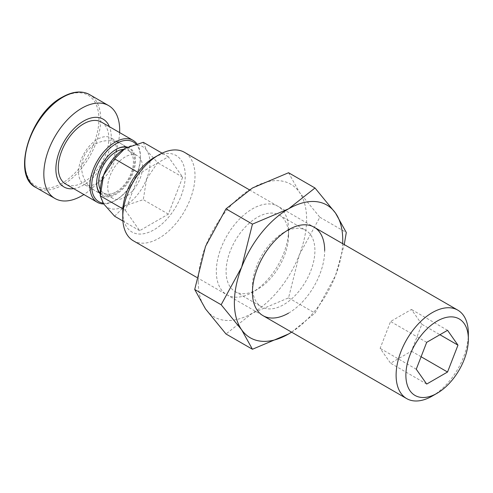 <?xml version="1.0" encoding="UTF-8"?>
<svg xmlns="http://www.w3.org/2000/svg" width="493" height="493" viewBox="0 0 493 493"><rect width="100%" height="100%" fill="white"/><g stroke="black" fill="none" stroke-linecap="round" stroke-linejoin="round"><path stroke-width="0.37" stroke-dasharray="2.46 1.85" d="M119.626 132.599A53.638 30.967 -60 0 1 83.872 194.538M73.66 188.64A39.15 22.604 120 0 0 111.252 137.085A39.15 22.604 120 0 0 109.415 126.701M101.447 122.098A35.761 20.644 -60 0 1 108.854 138.471A35.761 20.644 -60 0 1 93.245 174.454A35.761 20.644 -60 0 1 65.686 184.037M103.166 203.178A34.485 19.911 120 0 0 116.077 199.992A34.485 19.911 120 0 0 140.456 157.76L140.456 156.719A35.761 20.644 -60 0 1 115.171 200.515A35.761 20.644 -60 0 1 103.709 203.96M116.508 150.186A26.819 15.486 -60 0 1 104.799 177.178A26.819 15.486 -60 0 1 84.13 184.364A26.819 15.486 -60 0 1 78.578 172.088A26.819 15.486 -60 0 1 90.281 145.096A26.819 15.486 -60 0 1 110.95 137.911A26.819 15.486 -60 0 1 116.508 150.186M96.659 182.786A26.819 15.486 -60 0 1 96.659 182.527A26.819 15.486 -60 0 1 115.627 149.681A26.819 15.486 -60 0 1 115.849 149.552M126.837 147.444A26.819 15.486 -60 0 1 129.037 148.35A26.819 15.486 -60 0 1 134.589 160.626A26.819 15.486 -60 0 1 122.88 187.617A26.819 15.486 -60 0 1 102.217 194.803A26.819 15.486 -60 0 1 100.27 193.299M127.502 147.111A27.46 15.856 -60 0 1 135.489 160.626A27.46 15.856 -60 0 1 121.999 189.768A27.46 15.856 -60 0 1 100.27 193.983M96.659 182.527L96.659 183.045M136.851 143.771A35.761 20.644 -60 0 1 140.456 156.719M140.456 157.76A34.485 19.911 120 0 0 135.926 144.024M133.35 240.8A51.087 29.494 120 0 0 172.716 227.113A51.087 29.494 120 0 0 195.012 175.699A51.087 29.494 120 0 0 184.437 152.319M122.769 211.768A44.173 25.5 120 0 0 154.007 229.8A44.173 25.5 120 0 0 185.239 175.699A44.173 25.5 120 0 0 154.007 157.668M114.61 216.224L125.105 205.729A35.12 20.275 -60 0 1 103.598 203.806A35.12 20.275 -60 0 1 100.27 191.389M146.612 178.971L157.624 162.715L146.612 150.297A35.12 20.275 -60 0 1 149.94 162.715A35.12 20.275 -60 0 1 146.612 178.971A35.12 20.275 -60 0 1 125.105 205.729L143.284 199.665L146.612 178.971M142.489 167.016A24.582 14.192 120 0 0 137.399 155.757A24.582 14.192 120 0 0 118.456 162.345A24.582 14.192 120 0 0 107.721 187.087A24.582 14.192 120 0 0 112.817 198.34A24.582 14.192 120 0 0 131.76 191.759A24.582 14.192 120 0 0 142.489 167.016M123.441 149.404A24.582 14.192 -60 0 1 128.371 150.544A24.582 14.192 -60 0 1 133.461 161.803A24.582 14.192 -60 0 1 122.726 186.539A24.582 14.192 -60 0 1 103.783 193.127A24.582 14.192 -60 0 1 100.326 189.429M116.077 191.906A24.582 14.192 120 0 0 131.557 153.779A24.582 14.192 120 0 0 116.077 151.77A24.582 14.192 120 0 0 99.173 176.907A24.582 14.192 120 0 0 108.177 194.273A24.582 14.192 120 0 0 116.077 191.906M421.848 324.289L411.421 309.456L390.567 321.498L380.14 348.372L390.567 363.205L411.421 351.17L421.848 324.289L439.91 334.716M447.545 330.31L411.421 309.456M426.685 342.352L390.567 321.498M416.258 369.226L380.14 348.372M426.685 384.065L390.567 363.205M421.102 356.753L411.421 351.17M125.105 148.375A35.12 20.275 -60 0 1 146.612 150.297L143.284 142.317M125.327 210.289L139.667 230.687L168.341 214.135L182.681 177.178L168.341 156.78L139.667 173.339L125.327 210.289L122.868 208.872M139.667 173.339L137.8 172.26M139.667 230.687L122.911 221.018M168.341 214.135L143.284 199.665M168.341 156.78L162.086 153.169M182.681 177.178L157.624 162.715M432.225 396.076A51.087 29.494 120 0 0 468.35 333.508M288.559 235.352A44.173 25.5 120 0 0 279.414 215.133A44.173 25.5 120 0 0 245.372 226.965A44.173 25.5 120 0 0 226.09 271.421A44.173 25.5 120 0 0 235.241 291.64A44.173 25.5 120 0 0 257.328 289.453A44.173 25.5 120 0 0 288.559 235.352L288.559 229.713A51.087 29.494 120 0 0 252.441 208.853A51.087 29.494 120 0 0 216.316 271.421A51.087 29.494 120 0 0 252.441 292.275A51.087 29.494 120 0 0 288.559 229.713L283.672 232.53A44.173 25.5 120 0 0 252.441 286.63L252.441 292.275L257.328 289.453M252.441 286.63A44.173 25.5 120 0 0 261.586 306.856A44.173 25.5 120 0 0 295.627 295.017A44.173 25.5 120 0 0 314.91 250.567A44.173 25.5 120 0 0 305.759 230.342A44.173 25.5 120 0 0 283.672 232.53M291.609 332.171L315.002 313.129L335.486 275.612A76.625 44.241 120 0 0 342.66 243.665M291.579 332.146A76.625 44.241 120 0 0 335.486 275.612L344.25 244.583M198.254 281.848A76.625 44.241 120 0 0 205.513 308.938A76.625 44.241 120 0 0 252.441 313.129A76.625 44.241 120 0 0 299.362 254.758A76.625 44.241 120 0 0 306.621 219.28A76.625 44.241 120 0 0 299.362 192.19A76.625 44.241 120 0 0 252.441 187.999A76.625 44.241 120 0 0 205.513 246.377A76.625 44.241 120 0 0 198.254 281.848M288.559 172.735L299.362 192.19L319.846 217.24L299.362 254.758L288.559 297.864L252.441 313.129L225.997 333.989M288.559 313.129A51.087 29.494 120 0 0 324.684 250.567M319.846 217.24L346.289 232.505M288.559 297.864L315.002 313.129M35.977 187.531A53.638 30.967 120 0 0 62.796 184.875A53.638 30.967 120 0 0 100.726 119.177A53.638 30.967 120 0 0 89.615 94.625M61.89 183.31A52.363 30.233 -60 0 1 24.866 161.932A52.363 30.233 -60 0 1 61.89 97.799A52.363 30.233 -60 0 1 98.92 119.177A52.363 30.233 -60 0 1 61.89 183.31M116.077 199.992L115.171 200.515M129.037 148.35L110.95 137.911M115.627 149.681L116.077 149.416M102.217 194.803L84.13 184.364M249.39 189.817L314.103 227.181M137.399 155.757L128.371 150.544M131.557 153.779A26.819 26.819 0 0 0 126.522 147.604M126.165 147.29A26.819 26.819 0 0 0 85.264 154.05A26.819 26.819 0 0 0 99.857 192.849M100.27 192.985A26.819 26.819 0 0 0 108.177 194.273M112.817 198.34L103.783 193.127M196.75 277.399L263.022 315.662M279.414 215.133L305.759 230.342M235.241 291.64L261.586 306.856"/><path stroke-width="0.74" d="M83.872 194.538A53.638 30.967 -60 0 1 54.939 198.476A53.638 30.967 -60 0 1 43.828 173.924A53.638 30.967 -60 0 1 67.245 119.941A53.638 30.967 -60 0 1 108.577 105.57A53.638 30.967 -60 0 1 119.688 130.127A53.638 30.967 -60 0 1 119.626 132.599M109.415 126.701A39.15 22.604 120 0 0 78.529 124.544A39.15 22.604 120 0 0 55.882 169.05A39.15 22.604 120 0 0 73.66 188.64M103.709 203.96A35.761 20.644 -60 0 1 97.294 202.284L65.686 184.037A35.761 20.644 -60 0 1 58.279 167.663A35.761 20.644 -60 0 1 73.888 131.68A35.761 20.644 -60 0 1 101.447 122.098L133.055 140.345A35.761 20.644 -60 0 1 136.851 143.771M97.294 202.284A35.761 20.644 -60 0 1 89.886 185.916A35.761 20.644 -60 0 1 105.496 149.927A35.761 20.644 -60 0 1 133.055 140.345M135.926 144.024A34.485 19.911 120 0 0 108.639 149.317A34.485 19.911 120 0 0 91.692 185.916A34.485 19.911 120 0 0 103.166 203.178M115.849 149.552A26.819 15.486 -60 0 1 126.837 147.444M100.27 193.983A27.46 15.856 -60 0 1 96.659 183.045A27.46 15.856 -60 0 1 116.077 149.416A27.46 15.856 -60 0 1 127.502 147.111M100.27 193.299A26.819 15.486 -60 0 1 96.659 182.786M314.103 227.181L457.769 310.122A51.087 29.494 120 0 1 468.35 333.508L468.35 339.153A44.173 25.5 120 0 0 437.112 321.122A44.173 25.5 120 0 0 405.881 375.222A44.173 25.5 120 0 0 437.118 393.254A44.173 25.5 120 0 0 468.35 339.153M457.769 310.122A51.087 29.494 120 0 0 418.403 323.809A51.087 29.494 120 0 0 396.107 375.222A51.087 29.494 120 0 0 406.688 398.609A51.087 29.494 120 0 0 432.225 396.076L437.118 393.254M249.39 189.817L184.437 152.319A51.087 29.494 120 0 0 158.894 154.845A51.087 29.494 120 0 0 122.769 217.413L122.769 211.768A44.173 25.5 120 0 1 154.007 157.668L158.894 154.845M162.086 153.169L143.284 142.317L125.105 148.375L114.61 158.869L103.598 175.132A35.12 20.275 -60 0 0 100.27 191.389L100.27 195.826L103.598 203.806L114.61 216.224L122.911 221.018M100.326 189.429A24.582 14.192 -60 0 1 98.692 181.874A24.582 14.192 -60 0 1 123.441 149.404M457.972 345.149L447.545 372.024L426.685 384.065L416.258 369.226L426.685 342.352L447.545 330.31L457.972 345.149L439.91 334.716M447.545 372.024L421.102 356.753M125.105 148.375L125.105 148.375A35.12 20.275 -60 0 0 103.598 175.132L100.27 195.826L122.868 208.872M137.8 172.26L114.61 158.869M122.769 217.413A51.087 29.494 120 0 0 133.35 240.8L196.75 277.399M324.684 250.567A51.087 29.494 120 0 0 288.559 229.707A51.087 29.494 120 0 0 252.441 292.275A51.087 29.494 120 0 0 288.559 313.129M344.25 244.583L346.289 232.505L335.486 213.044L315.002 187.999L288.559 208.853L252.441 224.124L241.638 267.231L221.154 304.748L241.638 329.799L252.441 349.254L288.559 333.989A76.625 44.241 120 0 0 291.579 332.146M342.66 243.665A76.625 44.241 120 0 0 342.746 240.14A76.625 44.241 120 0 0 335.486 213.044A76.625 44.241 120 0 0 288.559 208.853A76.625 44.241 120 0 0 241.638 267.231A76.625 44.241 120 0 0 234.378 302.702A76.625 44.241 120 0 0 241.638 329.799A76.625 44.241 120 0 0 288.559 333.989L291.609 332.171M252.441 349.254L225.997 333.989L205.513 308.938L194.71 289.483L205.513 246.377L225.997 208.853L252.441 187.999L288.559 172.735L315.002 187.999M225.997 208.853L252.441 224.124M194.71 289.483L221.154 304.748M35.977 187.531C11.271 175.939 29.728 114.043 62.155 97.213C72.687 91.291 81.838 90.429 89.615 94.625A53.638 30.967 120 0 0 62.796 97.281A53.638 30.967 120 0 0 24.866 162.973A53.638 30.967 120 0 0 35.977 187.531L54.939 198.476M89.615 94.625L108.577 105.57M126.522 147.604A26.819 26.819 0 0 0 126.165 147.29M99.857 192.849A26.819 26.819 0 0 0 100.27 192.985M263.022 315.662L406.688 398.609"/></g></svg>
